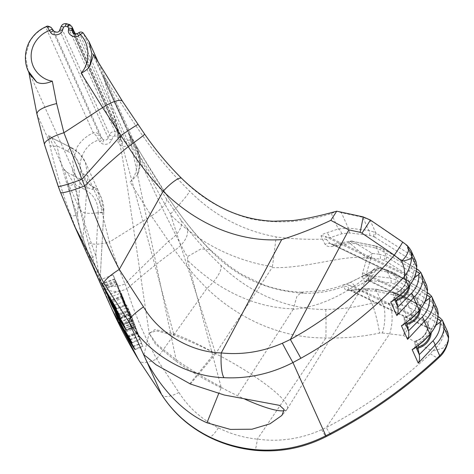 <?xml version="1.0" encoding="UTF-8"?>
<svg xmlns="http://www.w3.org/2000/svg" width="474" height="474" viewBox="0 0 474 474"><rect width="100%" height="100%" fill="white"/><g stroke="black" fill="none" stroke-linecap="round" stroke-linejoin="round"><path stroke-width="0.36" stroke-dasharray="2.37 1.78" d="M382.352 333.015L403.374 335.527L432.418 351.121L430.404 353.669C399.392 382.791 364.672 407.415 326.242 427.542L321.656 429.675C301.061 438.942 279.63 442.1 257.358 439.137C243.482 437.686 230.483 433.929 218.36 427.85C201.657 419.336 188.516 407.545 178.947 392.49L156.71 358.96C143.421 334.348 133.496 310.968 126.937 288.814C144.386 273.534 160.348 260.664 174.811 250.207C183.527 262.922 194.227 275.649 206.901 288.399C237.557 318.013 280.252 338.389 325.905 337.95C344.047 338.412 361.946 336.789 379.597 333.068L382.352 333.015A20.252 6.577 96.8 0 0 381.955 302.886L371.687 303.236C356.655 307.134 341.345 309.214 325.751 309.475C285.33 309.759 247.813 291.32 220.813 265.244C207.464 252.482 196.035 239.838 186.519 227.324L180.748 219.705L166.433 198.902L137.768 152.812C139.694 157.67 139.818 164.478 138.153 173.229L140.227 161.45L137.567 149.547L131.861 141.045A3.377 3.223 -24.2 0 0 127.63 140.559L125.877 141.608L122.511 141.738L121.066 140.251L120.592 134.823L117.825 132.424L115.105 131.713C112.842 131.381 111.082 132.169 109.832 134.077L108.202 138.029C107.106 139.931 105.506 140.511 103.409 139.771L102.26 138.793A3.377 1.049 -35.5 0 1 99.824 141.744L102.123 143.705C106.318 145.174 109.5 143.983 111.668 140.126L113.025 136.755L114.613 135.925L117.066 136.565L117.955 137.845L117.813 139.706C117.73 142.36 118.867 144.351 121.225 145.672C123.483 146.709 125.723 146.608 127.944 145.376L129.692 144.327C139.374 153.173 139.581 172.37 130.107 182.028L151.366 215.943L109.37 242.096L101.969 212.091L97.549 188.646L93.787 187.1C85 183.16 80.467 174.995 80.183 162.594C83.009 150.388 89.159 142.887 98.645 140.091L99.824 141.744M77.303 33.654L72.587 32.469L121.066 140.245L120.834 138.923A3.377 1.019 4.5 0 1 117.813 139.706M73.511 33.607L120.811 138.775A3.377 1.019 4.5 0 1 120.834 138.923L120.983 137.063A3.377 1.019 4.5 0 1 117.955 137.845M131.861 141.045A3.377 1.001 -43.5 0 1 129.811 144.22A3.377 1.001 -43.5 0 1 129.692 144.327L127.63 140.559L79.111 32.694A3.377 3.223 155.8 0 1 83.341 33.174L131.861 141.045M53.805 31.112L102.26 138.793L99.753 135.208C97.994 133.064 95.837 132.293 93.295 132.91C86.221 136.056 80.77 140.897 76.942 147.426L72.735 161.243L75.342 175.777L82.429 185.707L92.24 189.44L97.549 188.646M28.185 70.922L25.478 56.074L29.554 42.073C33.316 35.39 38.708 30.419 45.735 27.16L93.295 132.91L96.536 136.026L98.645 140.091A3.377 1.049 -35.5 0 0 101.081 137.14M405.827 332.203A20.252 10.434 118.2 0 0 409.495 307.786A20.252 19.333 -24.2 0 0 408.096 307.004A20.252 19.333 -24.2 0 0 402.355 305.143L381.955 302.886L375.876 289.371L397.271 293.833L404.446 296.552A6.749 2.074 120.9 0 0 404.192 296.286A6.749 2.074 120.9 0 0 401.697 297.435L396.904 295.592L397.313 293.631L402.355 305.143A20.252 7.264 96.2 0 1 404.476 331.61A20.252 7.264 96.2 0 1 403.374 335.527A20.252 10.434 118.2 0 0 405.827 332.203M178.947 392.49C169.882 397.135 164.093 397.816 161.587 394.534M326.657 239.672A6.749 6.446 -24.2 0 0 322.48 239.127L325.111 244.442C326.752 246.444 329.442 247.067 333.175 246.308L348.983 242.327A6.749 2.364 79.6 0 1 350.013 241.136A6.749 2.364 79.6 0 1 352.206 243.126L336.659 246.113L330.277 243.595L326.657 239.672L325.253 236.556L330.028 237.687L341.89 233.765L349.344 232.947L369.797 235.335L374.519 237.012A6.749 1.28 122.1 0 0 375.87 233.024L374.158 232.082L368.766 230.471L348.313 228.083L338.282 228.966L326.55 232.864C323.132 233.866 321.307 234.914 321.082 236.011L322.48 239.127L321.011 239.174C306.802 239.643 291.866 238.896 276.188 236.941C242.623 230.714 213.768 215.433 189.624 191.111C170.267 172.062 153.535 151.994 139.427 130.919C125.551 111.076 111.058 87.068 102.585 74.365L129.657 134.58C153.926 176.121 179.379 219.415 211.007 250.859C235.448 276.478 266.269 290.621 303.473 293.276C317.699 293.572 330.698 291.445 342.471 286.889L343.763 286.438L345.149 289.519C346.239 290.384 348.651 290.627 352.366 290.254L365.3 289.033L375.918 289.17L397.313 293.631L404.192 296.286L438.059 316.519M418.222 269.854L417.079 269.285L421.256 278.564L386.577 256.831L384.864 255.889L379.478 254.271A6.749 2.252 -83.3 0 1 380.504 259.142L385.226 260.819L425.462 286.035L424.763 287.582C425.48 295.515 423.442 302.649 418.661 308.989C414.537 314.197 409.832 318.439 404.541 321.722L403.937 317.734A17.183 16.406 -24.2 0 0 415.42 309.172A17.183 16.406 -24.2 0 0 417.321 298.371L424.763 287.582M102.585 74.365L104.618 80.687L134.663 145.477C145.293 168.4 157.131 191.016 170.178 213.318L170.705 213.815L170.681 214.876C199.133 242.919 233.054 260.214 272.443 266.755L272.1 267.626C308.77 268.586 346.192 253.697 366.906 258.271L366.935 258.164A3.377 1.09 -165.5 0 1 370.733 258.674L370.964 258.028A3.377 1.232 25.5 0 0 367.54 256.973L366.935 258.164L348.983 242.327A6.749 5.611 -56.1 0 1 352.573 241.367L375.894 246.024L379.478 254.271L372.28 253.436L352.573 241.367L375.852 246.219L383.033 248.945L386.577 256.831A6.749 1.28 -57.9 0 1 385.226 260.819M428.929 293.655L427.785 293.092L431.962 302.371L397.283 280.632L395.571 279.696L390.185 278.078A6.749 2.252 -83.3 0 1 391.216 282.942L395.938 284.619L436.169 309.842L435.476 311.382C436.187 319.316 434.148 326.456 429.367 332.795C425.243 337.998 420.539 342.246 415.254 345.528L414.744 342.228L414.922 341.476L416.148 340.865L418.264 345.564M366.011 281.118A3.377 2.275 34.4 0 1 366.118 280.946A3.377 2.275 34.4 0 1 369.388 280.531L366.366 273.848L370.709 258.768A3.377 1.084 -165.7 0 0 366.906 258.271L362.45 273.214L362.296 276.609L364.856 282.279L366.011 281.118L373.293 269.724C374.97 268.124 376.895 267.703 379.058 268.462L386.6 269.825L390.185 278.078L367.948 275.483L379.058 268.462L386.559 270.026L393.74 272.746L397.283 280.632A6.749 1.28 -57.9 0 1 395.938 284.619M415.657 340.936L416.148 340.865A16.513 15.766 155.8 0 0 425.705 333.05A16.513 15.766 155.8 0 0 427.613 323.155L427.601 323.102C428.058 326.533 427.424 329.821 425.699 332.961C423.424 336.884 420.071 339.544 415.657 340.942M414.922 341.476A17.183 16.406 -24.2 0 0 426.126 332.979A17.183 16.406 -24.2 0 0 428.034 322.178L435.476 311.382M393.509 293.862A17.183 16.406 -24.2 0 0 404.713 285.366A17.183 16.406 -24.2 0 0 406.615 274.57L414.057 263.775C414.774 271.709 412.736 278.842 407.954 285.182C403.83 290.39 399.126 294.632 393.835 297.915L393.331 294.621L393.509 293.862L394.735 293.252L396.845 297.95M394.238 293.329L394.735 293.252A16.513 15.766 155.8 0 0 404.292 285.437A16.513 15.766 155.8 0 0 406.2 275.542L406.188 275.495C406.645 278.925 406.011 282.208 404.286 285.354C402.005 289.276 398.658 291.937 394.238 293.329M98.183 212.85C98.284 202.362 93.816 194.589 84.787 189.517L74.24 184.202A6.749 1.541 167.1 0 0 68.76 187.029C74.418 211.724 81.718 235.874 90.664 259.485A6.749 1.629 159.2 0 1 95.878 255.776L98.183 212.85A6.749 1.28 -176.9 0 0 103.818 211.896L100.044 280.981A6.749 6.446 -24.2 0 0 100.559 283.902C100.482 283.778 94.172 269.001 90.676 259.515C81.741 235.928 74.448 211.795 68.789 187.117L64.363 169.467L63.978 169.645L67.278 172.512L74.24 184.202C79.828 208.601 87.038 232.456 95.878 255.776L100.044 280.981L82.784 242.599L87.862 176.352A6.749 2.293 -175.6 0 0 80.633 173.839L77.487 214.894C69.014 192.373 62.183 169.378 57.01 145.897L51.69 137.851L49.794 138.1L48.769 134.806L49.059 141.021L36.996 114.204L28.671 71.461L29.501 73.855M49.059 141.021L49.924 145.162A6.749 2.388 167.6 0 0 57.01 145.897L67.563 151.212A6.749 1.588 -63.3 0 1 71.136 147.515C77.635 150.851 82.381 155.768 85.385 162.256L101.092 197.178C103.172 201.841 104.079 206.747 103.818 211.896A6.749 1.28 -176.9 0 0 103.765 211.718L87.862 176.352L85.391 162.262L79.537 153.712L71.349 147.752L51.69 137.851L71.136 147.509A6.749 1.588 -63.3 0 1 71.349 147.752L86.932 182.407L95.15 188.433L101.092 197.172L103.765 211.718L100.044 280.981M303.473 293.276L301.399 292.185L296.813 296.653L293.216 309.291C327.718 306.684 360.507 284.145 372.534 270.743A3.377 2.311 29.9 0 1 375.87 270.21L369.388 280.531L420.314 305.078L419.585 305.303L416.907 299.349A16.513 15.766 155.8 0 1 414.999 309.244A16.513 15.766 155.8 0 1 403.966 317.473L403.937 317.734M61.022 26.668A3.377 0.581 -159.2 0 0 61.045 26.811L61.324 26.224C62.568 24.298 64.316 23.499 66.579 23.83L70.028 24.82A3.377 0.794 -63.3 0 0 69.921 24.695M333.175 246.308A6.749 2.376 79.4 0 1 334.454 244.122A6.749 2.376 79.4 0 1 336.659 246.113L409.601 281.272L408.878 281.503L406.2 275.542L406.603 274.594L330.028 237.687A6.749 2.737 72.4 0 0 326.55 232.864M396.904 295.592L375.509 291.131L367.51 290.728L354.445 291.972L431.02 328.879L430.279 329.086L427.613 323.155L428.016 322.202L355.115 287.066L368.979 280.353A6.749 2.803 64.7 0 0 364.008 275.696L349.563 282.705C346.204 284.246 344.13 284.987 343.342 284.939L336.084 287.44L324.032 290.544L301.423 292.191M166.433 198.902A20.252 6.369 146.9 0 1 151.366 215.943L174.811 250.207A20.252 11.874 142.1 0 0 186.519 227.324M81.439 184.682L74.377 173.626L72.285 168.264L80.201 210.26L87.921 241.574C91.873 255.634 95.902 268.349 100.02 279.731L101.709 284.341A20.252 13.331 -20.4 0 0 126.937 288.814L125.029 283.956L168.454 241.26A20.252 10.872 143.7 0 0 180.748 219.705M100.02 279.731A20.252 12.81 160.2 0 0 125.029 283.956C119.809 271.59 114.59 257.637 109.37 242.096A20.252 6.565 164.4 0 1 87.921 241.574M101.709 284.341L111.9 309.125M60.512 192.349L44.633 144.902L36.871 113.843M49.924 145.162C55.162 168.922 62.07 192.195 70.65 214.983C74.122 224.421 80.219 238.73 83.3 245.52L100.559 283.902M101.969 212.091C90.084 214.266 82.826 213.656 80.201 210.26L67.741 182.549M72.285 168.264L28.713 71.39M63.978 169.645L49.794 138.1M402.592 241.995A15.192 0.581 -55.7 0 0 402.402 242.107L406.129 244.934A13.503 12.893 155.8 0 1 410.999 250.438M137.768 152.812L93.645 54.717L122.624 101.501L144.606 134.13C155.78 150.335 168.217 165.225 181.927 178.799C201.551 198.594 224.605 211.973 251.084 218.935C277.906 224.107 304.658 222.3 331.338 213.519L336.718 211.197L341.375 212.66L362.841 217.288L370.04 220.06L402.402 242.107M130.107 182.028L137.602 174.782C141.145 166.273 141.133 157.866 137.567 149.547L98.521 62.734M417.321 298.371L366.366 273.848A3.377 1.138 -162.2 0 0 362.45 273.214M357.645 278.73L368.316 273.042C368.286 273.095 371.966 271.134 373.127 269.907L373.293 269.724A3.377 2.169 43.7 0 1 373.311 269.7A3.377 2.169 43.7 0 1 376.238 269.712L375.906 270.15A3.377 2.311 -149.9 0 0 372.576 270.666L364.008 275.696A6.749 6.429 50.2 0 1 367.948 275.483A6.749 2.252 -83.3 0 1 368.979 280.353L391.216 282.942M420.314 305.078L420.331 305.06A17.183 16.406 155.8 0 1 420.485 309.398M425.089 301.559L420.331 305.06M404.541 321.722L405.27 323.475M403.966 317.473L406.319 322.699M435.796 325.36L431.038 328.867A17.183 16.406 155.8 0 1 431.192 333.198M415.254 345.528L415.976 347.282M367.51 290.728A6.749 1.937 -95.8 0 0 365.851 288.66L352.893 289.898A6.749 1.849 -95 0 1 354.445 291.972L349.326 290.064L347.934 286.977L349.077 285.324L355.115 287.066A6.749 2.803 64.6 0 0 349.853 282.51L349.853 282.51A6.749 2.803 64.6 0 0 349.563 282.705M393.835 297.915L394.564 299.669M414.377 277.752L409.625 281.254A17.183 16.406 155.8 0 1 409.773 285.591M374.519 237.012L414.756 262.229L414.057 263.775M53.864 31.201C56.098 33.127 58.059 32.819 59.736 30.265L61.045 26.811L109.559 134.657A3.377 0.859 -158.1 0 0 113.025 136.755M46.31 26.574L45.735 27.16C47.998 25.928 49.93 26.2 51.524 27.978L99.753 135.208A3.377 1.155 -33.3 0 0 96.536 136.026M113.073 274.926L124.621 305.979L115.022 279.269L113.073 274.926L100.441 279.684L101.448 282.415M124.253 305.155L116.32 308.147M124.621 305.979L116.693 308.965M114.584 278.848L102.07 283.565M116.171 282.368L103.593 287.108M115.022 279.269L102.39 284.027L100.441 279.684M103.249 286.349L102.39 284.027M115.709 280.798L127.263 311.851L115.709 280.798L103.077 285.555L104.084 288.281M126.89 311.027L118.962 314.013M127.263 311.851L119.33 314.837M116.077 281.615L103.445 286.379L103.077 285.555M104.292 288.666L103.445 286.379M116.977 283.612L128.158 313.841L122.156 296.274L131.328 320.886L120.147 290.657L126.125 308.171L116.977 283.612L104.345 288.37L105.352 291.101M128.158 313.841L120.23 316.833M128.235 314.019L120.307 317.005M122.156 296.274L110.181 300.783M130.96 320.063L123.027 323.055M131.328 320.886L123.394 323.872M120.147 290.657L107.426 295.231L108.125 297.263M108.321 297.607L107.515 295.415M120.058 290.467L107.426 295.231M126.125 308.171L117.042 311.596M117.345 284.436L104.713 289.193L104.345 288.37M105.56 291.48L104.713 289.193M121.202 293.003L132.382 323.232L134.118 326.9L130.03 315.251L121.202 293.003L108.57 297.761L109.577 300.492M132.382 323.232L124.455 326.225M134.112 326.912L126.007 329.951L134.112 326.912M130.03 315.251L119.341 319.275M111.769 305.209L108.57 297.761M131.606 320.957L122.719 296.925L132.844 323.564L131.606 320.957L123.175 324.133M122.719 296.925L110.205 301.642M132.844 323.564L124.644 326.657M129.663 314.434L118.891 318.492M124.65 301.363L112.184 306.062M130.172 339.817L138.621 336.629L134.539 326.373L139.611 339.437L128.667 310.156L130.581 314.416L129.438 311.317L126.641 305.096L138.444 336.297L130.261 339.378M134.906 327.196L125.302 330.816M134.539 326.373L124.84 330.028M132.003 342.886L139.86 339.923L139.611 339.437L131.837 342.37M137.531 333.216L128.128 336.759M128.667 310.156L116.154 314.872M130.581 314.416L118.002 319.156M129.438 311.317L116.805 316.075L114.009 309.854L115.366 313.355M117.665 318.398L116.805 316.075M126.641 305.096L114.009 309.854M132.862 321.159L121.723 325.354M137.069 332.156L127.524 335.752M120.272 324.169L118.044 318.771L130.676 314.007L130.895 314.422L118.263 319.18L118.595 320.543M135.392 327.238L142.65 346.204L130.895 314.422L135.392 327.238L124.68 331.279M135.019 349.587L142.875 346.624L142.65 346.204L134.877 349.131M138.189 333.459L127.565 337.464M119.424 322.308L132.056 317.55L141.519 343.129L131.914 317.284L119.282 322.042L119.869 323.375M133.218 346.577L141.661 343.401L141.519 343.129L133.33 346.216M137.827 332.653L127.115 336.688M134.859 324.708L122.932 329.199M417.31 298.401L416.895 299.295C417.351 302.726 416.717 306.014 414.993 309.155C412.499 313.421 408.807 316.17 403.919 317.408M287.232 409.103L365.638 281.603C364.802 281.325 366.011 281.147 369.258 281.064L419.585 305.303A16.513 15.766 -24.2 0 1 419.389 310.695M369.388 280.531L369.317 281.058A3.377 3.3 178.3 0 0 364.856 282.279M83.3 245.52A6.749 6.446 -24.2 0 1 82.784 242.599C80.598 233.652 78.832 224.421 77.487 214.894A6.749 2.37 -20.6 0 1 70.65 214.983M417.079 269.285L383.033 248.945A6.749 2.074 120.9 0 0 382.779 248.678L375.894 246.024L375.485 247.985L352.206 243.126L352.615 241.165A6.749 6.749 0 0 0 350.013 241.136L334.454 244.122L331.142 244.051L408.878 281.503A16.513 15.766 -24.2 0 1 408.677 286.894M349.557 290.212L430.291 329.11A16.513 15.766 -24.2 0 1 430.096 334.502M352.366 290.254A6.749 1.849 -95 0 1 352.893 289.898L349.326 290.064A6.749 6.446 -24.2 0 0 345.149 289.519M221.026 387.773C204.229 379.425 189.126 370.502 175.712 360.992L155.413 344.118L149.174 333.269L156.195 330.811L173.366 335.053C185.447 339.23 199.21 345.25 214.669 353.112L215.658 353.645L214.669 353.112C199.501 344.557 185.832 338.134 173.656 333.832L155.069 329.531L149.192 333.406L156.817 344.148L176.067 359.642C189.576 369.098 204.572 378.181 221.05 386.891L221.382 387.489L218.68 393.61M189.778 383.739L214.669 353.112M190.412 384.011L215.658 353.645L170.681 214.876M221.382 387.489A74.258 13.527 -150.7 0 0 237.486 395.725A74.258 13.527 -150.7 0 0 244.714 399.096M284.234 410.715A74.258 13.527 -150.7 0 0 287.001 409.406A74.258 13.527 -150.7 0 0 287.22 409.103A74.258 13.527 -150.7 0 0 215.658 353.645L272.1 267.626M293.4 308.835C251.451 307.75 214.959 287.137 187.449 260.244L187.84 256.422L185.921 254.473C166.641 218.212 147.882 179.006 129.651 136.85C129.106 133.982 129.106 133.224 129.657 134.58L139.261 151.058L166.967 195.466C180.25 215.895 194.666 234.026 210.213 249.851L201.059 248.868L187.84 256.422M293.216 309.291L237.486 395.725M221.05 386.891L187.449 260.244M175.712 360.992L176.067 359.642L129.651 136.85M173.65 333.826L104.618 80.687M170.705 213.815C181.892 202.031 188.202 194.464 189.624 191.111M272.443 266.755L276.188 236.941M211.007 250.859L210.213 249.851M427.625 323.185L349.077 285.324A6.749 6.488 76.9 0 0 343.342 284.939L343.763 286.438A6.749 6.446 -24.2 0 1 347.934 286.977M362.296 276.609A3.377 3.093 143.9 0 1 366.651 275.151L416.919 299.378M173.366 335.053L173.656 333.832M67.575 181.915L68.76 187.029A6.749 1.541 167.1 0 0 68.789 187.117M100.103 281.052L100.612 284.009L90.664 259.485A6.749 1.629 159.2 0 0 90.676 259.515M439.635 317.462L438.491 316.893L443.777 329.152A13.503 10.511 174 0 1 448.564 336.179M375.509 291.131L375.918 289.17L365.851 288.66A6.749 1.937 -95.8 0 0 365.3 289.033L371.687 303.236A20.252 2.044 77.2 0 1 379.597 333.068M413.921 348.763L415.283 345.736M430.333 334.229A6.749 0.675 41 0 0 429.367 332.795M431.962 302.371L436.868 308.088L436.169 309.842M436.868 308.088L437.372 309.066M343.123 284.975L344.402 284.59C346.334 283.938 344.545 284.868 349.853 282.51L357.663 278.718M373.127 269.907L373.311 269.7C376.012 268.035 377.713 267.508 378.406 268.118L376.238 269.712L386.197 271.786L386.6 269.825L393.485 272.479A6.749 2.074 120.9 0 0 390.991 273.628L386.197 271.786M427.785 293.092L393.74 272.746A6.749 2.074 120.9 0 0 393.485 272.479L427.352 292.713M403.214 324.963L404.577 321.929M419.626 310.423A6.749 0.675 41 0 0 418.661 308.989M421.256 278.564L426.162 284.281L425.462 286.035M426.162 284.281L426.665 285.265M367.54 256.973L372.28 253.436L370.964 258.028L380.504 259.142M408.866 281.479L330.277 243.595A6.749 5.149 -48.8 0 0 325.111 244.442M416.646 268.912L382.779 248.678A6.749 2.074 120.9 0 0 380.284 249.828L375.485 247.985M341.89 233.765A6.749 2.749 71.2 0 0 338.282 228.966L331.338 213.519M349.344 232.947A6.749 2.252 96.7 0 0 348.313 228.083L341.375 212.66M369.797 235.335A6.749 2.252 96.7 0 0 368.766 230.471L362.841 217.288A15.192 0.403 -77.8 0 1 363.031 216.855M392.502 301.156L393.87 298.128M407.356 245.591L406.129 244.934L410.549 254.757L415.959 261.458M414.756 262.229L415.455 260.481M408.92 286.616A6.749 0.675 41 0 0 407.954 285.182M447.201 330.923A13.503 12.893 -24.2 0 0 442.325 325.407L409.495 307.786L404.446 296.552L438.491 316.893M181.927 178.799A20.252 4.444 133.8 0 0 181.661 178.366M79.034 32.564L77.38 33.784L125.877 141.608L127.944 145.376M59.706 30.123A3.377 0.581 -159.2 0 0 59.736 30.265L108.202 138.029A3.377 0.859 -158.1 0 0 111.668 140.126M370.23 219.948A15.192 0.581 -55.7 0 0 370.04 220.06L375.87 233.024L410.549 254.757M430.404 353.669A20.252 4.858 -133.3 0 0 439.256 357.266M388.573 303.644A20.252 7.264 96.2 0 1 389.592 334.028L326.242 427.542A20.252 0.901 -117.6 0 0 330.603 434.338M325.751 309.475A20.252 0.492 90.3 0 1 325.905 337.95L257.358 439.137A20.252 1.452 -84.1 0 1 254.905 450.3M220.813 265.244A20.252 6.755 133 0 1 206.901 288.399L156.71 358.96A20.252 8.076 -31.2 0 1 138.989 360.459M137.602 174.782L138.153 173.229M448.345 340.96L443.113 348.088L432.418 351.121C440.654 344.1 444.446 336.777 443.777 329.152M74.732 34.146L120.959 136.915A3.377 1.019 4.5 0 1 120.983 137.063L120.586 134.817M103.409 139.771A3.377 0.794 -63.3 0 1 102.123 143.705M122.511 141.738A3.377 0.794 -63.3 0 1 121.225 145.672M93.787 187.1A6.749 1.588 -63.3 0 1 92.24 189.44M218.36 427.85A20.252 4.764 -63.3 0 1 208.862 436.957M69.168 24.399A3.377 0.699 -73.2 0 1 69.293 24.524L117.825 132.424A3.377 0.652 -73 0 1 117.066 136.565M373.382 236.378A6.749 1.564 115.7 0 0 374.158 232.082M384.088 260.185A6.749 1.564 115.7 0 0 384.864 255.889M394.795 283.991A6.749 1.564 115.7 0 0 395.571 279.696M67.563 151.212C76.581 156.26 80.936 163.803 80.633 173.839M114.613 135.925A3.377 0.575 -77.8 0 0 115.105 131.713L66.579 23.83A3.377 0.646 -78.1 0 0 66.449 23.7M419.573 305.28L369.317 281.058M426.991 295.136L390.991 273.628M416.759 346.701L414.744 342.228M430.279 329.086L349.326 290.064M437.698 318.943L401.697 297.435M395.346 299.094L393.331 294.621M416.285 271.329L380.284 249.828M321.082 236.011A6.749 6.446 -24.2 0 1 325.253 236.556L406.212 275.578M67.278 172.512L86.932 182.407A6.749 1.588 116.7 0 1 84.787 189.517M71.349 147.752L71.343 147.752A6.749 1.588 116.7 0 0 71.136 147.509L71.136 147.509A6.749 1.588 116.7 0 0 67.557 151.212M133.218 325.081L125.284 328.073M122.476 295.841L109.844 300.599M131.896 321.597L123.548 324.743M123.193 297.974L110.614 302.714M132.684 320.519L121.409 324.767M135.765 328.073L125.142 332.078M321.656 429.675A20.252 0.912 -116.9 0 0 326.035 436.684M82.429 185.707L75.348 175.783M75.342 175.777L74.377 173.626M120.592 134.823L75.336 34.211M143.924 354.866L149.18 333.24L127.79 189.76C121.374 149.381 115.603 120.2 110.489 102.224M287.001 409.406L281.935 415.402M301.399 292.185C287.896 291.658 275.116 289.146 263.052 284.649L241.094 274.031L229.055 265.955L210.183 249.822M64.363 169.467L66.123 171.647M51.648 137.697L48.769 134.806M28.855 72.415L28.671 71.461"/><path stroke-width="0.71" d="M138.989 360.459C128.401 342.909 119.371 325.804 111.9 309.137L138.846 360.199A20.252 8.076 -31.2 0 0 138.989 360.459L161.569 394.498C172.986 412.285 188.539 426.197 208.222 436.234C222.65 443.463 238.108 447.912 254.603 449.577C279.607 451.787 303.36 447.178 325.863 435.748L330.414 433.402C370.751 412.256 407.172 386.363 439.694 355.713C444.529 350.837 447.444 345.167 448.434 338.709L448.232 337.227A13.503 12.893 -24.2 0 0 447.207 330.923A13.503 12.893 -24.2 0 0 447.201 330.923L448.564 336.179A13.503 10.511 174 0 1 448.434 338.709L448.351 340.96C446.561 348.177 443.528 353.61 439.256 357.266L439.256 357.266A20.252 4.858 -133.3 0 0 439.694 355.713L434.984 345.244L418.269 363.155C419.526 360.933 419.857 358.083 419.265 354.593L432.981 340.836C438.124 335.296 440.559 329.033 440.275 322.059L435.796 325.36M431.192 333.198A17.183 16.406 155.8 0 1 429.136 339.662A17.183 16.406 155.8 0 1 417.932 348.159L418.826 346.82A16.513 15.766 -24.2 0 0 428.383 339.005A16.513 15.766 -24.2 0 0 430.096 334.502M409.773 285.591A17.183 16.406 155.8 0 1 407.717 292.055A17.183 16.406 155.8 0 1 396.513 300.552L397.413 299.213A16.513 15.766 -24.2 0 0 406.97 291.397A16.513 15.766 -24.2 0 0 408.677 286.894M420.485 309.398A17.183 16.406 155.8 0 1 418.424 315.862A17.183 16.406 155.8 0 1 406.947 324.423L406.645 323.428A16.513 15.766 -24.2 0 0 417.677 315.198A16.513 15.766 -24.2 0 0 419.389 310.695M93.562 54.551L122.505 101.282L144.659 134.148A20.252 0.723 144.7 0 1 128.241 146.662L120.911 135.558L81.931 179.267L84.615 185.921C93.84 214.852 105.394 242.688 119.282 269.428L143.48 306.85C159.039 333.459 190.732 352.241 221.245 352.94C242.149 355.062 262.519 351.827 282.356 343.247L290.384 339.479C329.78 317.58 364.429 289.478 394.321 255.166A15.192 0.581 -55.7 0 0 402.592 241.995L370.23 219.948L363.031 216.855L336.718 211.185C319.63 215.948 305.055 219.065 292.979 220.534L273.385 221.234C252.209 220.315 232.527 214.432 214.331 203.589C202.505 196.485 191.614 188.077 181.661 178.366L181.661 178.366A20.252 4.444 133.8 0 0 163.186 191.212C150.169 177.697 138.521 162.849 128.241 146.662C114.969 157.445 100.429 170.527 84.615 185.921A23.629 2.619 -21.1 0 1 60.524 192.397L74.673 226.365L60.66 192.746M137.97 124.538A20.252 0.539 145.6 0 0 120.911 135.558L102.615 107.562L81.131 73.15C90.469 63.178 90.072 43.567 80.355 34.626A3.377 0.907 -43.3 0 1 80.473 34.525A3.377 0.907 -43.3 0 1 83.294 33.103L83.294 33.103A3.377 0.907 -43.3 0 1 83.341 33.174L89.1 41.789L91.855 53.9L89.888 65.933L93.645 54.717M89.1 41.789L83.294 33.103A3.377 3.377 0 0 0 79.034 32.564L80.355 34.626L78.625 35.722C75.099 38.998 67.267 34.608 68.487 30.04L68.612 28.138L67.918 26.923L65.27 26.212L63.694 27.077L62.378 30.537C61.579 35.177 52.484 36.557 50.605 32.321L49.415 30.644C41.481 32.931 30.271 43.519 31.201 57.65C31.888 71.805 44.183 80.284 52.3 81.125L56.637 103.539L63.913 132.744L102.615 107.562A20.252 5.546 147.1 0 1 122.505 101.282M63.913 132.744L81.931 179.267A23.629 1.789 159.5 0 1 58.184 186.217L44.538 144.641A23.629 6.245 164.3 0 1 63.913 132.744M130.261 339.378L127.524 335.752L115.366 313.355L117.813 318.801A580.348 554.088 -24.2 0 0 118.002 319.156L116.089 314.896L128.027 336.795C131.055 341.801 132.323 343.662 131.837 342.37L125.213 330.852L130.445 339.71M132.003 342.886L131.837 342.37M105.726 291.925A580.348 554.088 -24.2 0 0 116.942 311.631L108.522 298.146A580.348 554.088 -24.2 0 0 123.394 323.872L123.027 323.055A580.348 554.088 155.8 0 1 110.069 300.824L120.23 316.833A580.348 554.088 155.8 0 1 105.352 291.101L105.56 291.48M116.32 308.147A580.348 554.088 155.8 0 1 101.448 282.415L103.403 286.758A580.348 554.088 -24.2 0 0 103.593 287.108L102.005 283.588A580.348 554.088 -24.2 0 0 116.693 308.965L116.32 308.147M138.846 360.199L161.587 394.534M161.569 394.498L128.839 321.733L104.049 283.345L74.673 226.365M118.962 314.013A580.348 554.088 155.8 0 1 104.084 288.281L104.458 289.104A580.348 554.088 -24.2 0 0 119.33 314.837L118.962 314.013M124.455 326.225A580.348 554.088 155.8 0 1 109.577 300.492L112.243 306.417L119.258 319.31L125.971 329.969L124.455 326.225M133.33 346.216L127.115 336.688L119.869 323.375L127.476 337.5C132.258 345.724 134.723 349.605 134.877 349.131L119.282 322.059L133.478 346.482M135.019 349.587L134.877 349.131M29.501 73.855L36.652 82.085L28.185 70.922L29.501 73.855M418.269 363.155L412.149 349.557C418.281 345.664 424.236 340.539 430.013 334.194C434.877 328.618 437.585 322.148 438.136 314.783L433.432 304.32C432.519 310.873 429.462 316.579 424.277 321.437L407.557 339.348C408.819 337.132 409.151 334.277 408.558 330.787L422.275 317.029C427.418 311.489 429.853 305.226 429.568 298.253L425.089 301.559M407.557 339.348L401.442 325.751C407.575 321.858 413.529 316.739 419.306 310.387C424.171 304.812 426.878 298.342 427.43 290.977L422.725 280.519C421.807 287.066 418.755 292.778 413.571 297.636L396.851 315.542C398.113 313.326 398.444 310.476 397.852 306.986L411.568 293.228C416.711 287.682 419.14 281.426 418.862 274.452L414.377 277.752M396.851 315.542L390.736 301.95C396.868 298.051 402.823 292.932 408.6 286.586C413.464 281.011 416.172 274.541 416.723 267.17L412.036 256.754L411.77 257.186C411.1 264.563 408.576 271.092 404.192 276.78C374.01 309.629 339.568 336.795 300.866 358.273L292.944 362.563C270.986 373.838 248.009 378.874 224.001 377.683C186.655 376.646 147.971 353.912 128.851 321.769M448.232 337.227L444.138 328.126C443.226 334.68 440.168 340.385 434.984 345.244A6.749 2.157 -131.8 0 0 432.981 340.836M144.013 355.476L143.924 354.866L147.171 357.278L155.958 364.707L190.412 384.011L224.35 395.038L279.583 405.365L284.151 409.542L281.935 415.396L270.002 423.809L252.02 429.207L230.37 429.414L206.954 422.784C174.894 408.76 153.001 374.383 145.98 359.843M408.547 249.318C408.167 253.104 405.868 257.038 401.662 261.127C407.196 260.339 410.567 259.023 411.77 257.186A13.503 11.506 -160.9 0 0 408.547 249.318L407.356 245.591L410.999 250.438A13.503 12.893 155.8 0 1 411.011 250.456L415.959 261.458L416.842 265.736L416.071 272.366L415.028 276.04L413.802 279.073L408.92 286.616A6.749 0.675 41 0 1 408.6 286.586L404.192 276.78C405.264 272.769 404.417 267.549 401.662 261.127L394.321 255.166L361.958 233.119L360.116 232.319L348.828 229.89L330.805 220.357C314.73 227.923 298.353 234.346 281.68 239.619C236.793 242.623 194.512 222.217 163.186 191.212L119.282 269.428A23.629 4.45 -30.5 0 0 104.049 283.345M429.568 298.253L430.499 297.234L426.991 295.136M406.947 324.423L408.481 330.473M406.319 322.699L406.645 323.428M417.932 348.159L419.188 354.279M440.275 322.059L441.205 321.04L437.698 318.943M396.513 300.552L397.775 306.666M418.862 274.452L419.792 273.427L416.285 271.329M52.673 29.524A3.377 0.924 -35.4 0 0 52.65 29.477A3.377 0.924 -35.4 0 0 49.415 30.644L47.655 27.344A3.377 2.725 -38.9 0 1 51.37 27.765A3.377 2.725 -38.9 0 1 51.524 27.978L53.805 31.112M68.487 30.04A3.377 0.764 3.8 0 1 72.309 30.94L72.587 32.469C73.76 34.169 75.33 34.561 77.303 33.654L79.034 32.564M70.028 24.82L72.066 26.935L72.309 30.94L73.511 33.607M103.403 286.758L103.249 286.349M104.458 289.104L104.292 288.666M108.522 298.146L108.321 297.607M112.243 306.417L111.769 305.209M110.14 301.665A580.348 554.088 -24.2 0 0 123.068 324.175L124.147 326.847L118.891 318.492L110.205 301.642M124.644 326.657L124.147 326.847M117.813 318.801L117.665 318.398M120.538 324.862L120.272 324.169M119.418 321.994L119.424 322.308M218.68 393.61L206.954 422.784M244.714 399.096A74.258 13.527 -150.7 0 0 284.234 410.715M444.138 328.126L442.846 321.236L442.254 320.069L441.205 321.04M442.254 320.069L439.635 317.462L438.059 316.519M412.149 349.557L413.921 348.763L423.229 341.452L430.333 334.229A6.749 0.675 41 0 1 430.013 334.194L424.277 321.437A6.749 2.157 -131.8 0 0 422.275 317.029M432.199 297.565L437.372 309.066L438.254 313.344L438.136 314.783M433.432 304.32L432.14 297.429L431.547 296.262L430.499 297.234M431.547 296.262L428.929 293.655L427.352 292.713M401.442 325.751L403.214 324.963M411.568 293.228A6.749 2.157 -131.8 0 1 413.571 297.636L419.306 310.387A6.749 0.675 41 0 0 419.626 310.423L412.522 317.645L403.208 324.957M421.493 273.759L426.665 285.265L427.548 289.537L427.43 290.977M422.725 280.519L421.433 273.622L420.841 272.455L419.792 273.427M420.841 272.455L418.222 269.854L416.646 268.912M390.736 301.95L392.502 301.156L401.816 293.844L408.92 286.616M416.842 265.736L416.723 267.17M411.011 250.456A13.503 12.893 155.8 0 1 412.036 256.754M300.866 358.273L290.384 339.479L348.828 229.89M224.001 377.683A23.629 5.285 -87.4 0 1 221.245 352.94L281.68 239.619M128.839 321.733C128.768 318.895 133.644 313.936 143.48 306.85M56.637 103.539C43.181 107.005 36.634 110.555 36.996 114.198M28.855 72.415L36.871 113.843L44.538 144.641M52.3 81.125C45.895 83.91 40.681 84.23 36.652 82.085M60.512 192.349A23.629 2.619 -21.1 0 0 60.524 192.397L58.184 186.217M89.888 65.933C88.051 68.89 85.13 71.296 81.131 73.15M330.805 220.357L336.718 211.197M47.655 27.344L46.31 26.574C40.1 29.264 35.082 33.376 31.248 38.915C25.892 45.865 22.9 59.777 28.185 70.922M78.625 35.722L77.303 33.654M68.612 28.138A3.377 0.764 3.8 0 1 72.433 29.038L74.732 34.146M63.694 27.077A3.377 0.581 -159.2 0 0 61.022 26.668C62.1 24.358 63.907 23.368 66.449 23.7L66.449 23.7A3.377 0.646 -78.1 0 0 65.27 26.212M62.378 30.537A3.377 0.581 -159.2 0 0 59.706 30.123L61.022 26.668M50.605 32.321A3.377 0.924 -35.4 0 1 53.84 31.154A3.377 0.924 -35.4 0 1 53.864 31.201M46.304 26.574C47.222 25.709 48.905 26.106 51.37 27.765L53.84 31.154C56.898 32.795 58.853 32.451 59.706 30.123M407.356 245.591L402.592 241.995M361.958 233.119A15.192 0.581 -55.7 0 0 370.23 219.948M360.116 232.319A15.192 0.403 -77.8 0 0 363.031 216.855M439.256 357.266C407.03 387.56 370.81 413.251 330.603 434.338A20.252 0.901 -117.6 0 0 330.414 433.402M330.603 434.338L326.035 436.684C303.585 448.054 279.873 452.593 254.905 450.3A20.252 1.452 -84.1 0 1 254.603 449.577M161.729 394.789C173.324 412.813 189.031 426.867 208.862 436.957A20.252 4.764 -63.3 0 1 208.222 436.234M67.918 26.923A3.377 0.794 -63.3 0 1 69.921 24.695L66.449 23.7M67.711 26.84A3.377 0.699 -73.2 0 1 69.168 24.399M326.035 436.684A20.252 0.912 -116.9 0 0 325.863 435.748L292.944 362.563A23.629 0.409 -118 0 1 282.356 343.247M405.27 323.475L408.558 330.787M415.976 347.282L419.265 354.593M417.926 349.297L416.759 346.701M418.264 345.564L418.826 346.82M394.564 299.669L397.852 306.986M396.507 301.683L395.346 299.094M396.845 297.95L397.413 299.213M111.9 309.125L74.685 226.388M98.521 62.734L89.094 41.783M75.336 34.211L72.066 26.935M438.26 313.344L437.484 319.974L436.441 323.647L435.215 326.681L430.333 334.229M427.554 289.537L426.778 296.173L425.735 299.841L424.508 302.88L419.626 310.423M447.207 330.923L442.906 321.372M144.659 134.148C155.792 150.246 168.122 164.982 181.661 178.366M69.921 24.695L72.06 26.929M208.862 436.957C223.254 444.156 238.6 448.605 254.905 450.3M448.564 336.179L448.351 340.96"/></g></svg>
